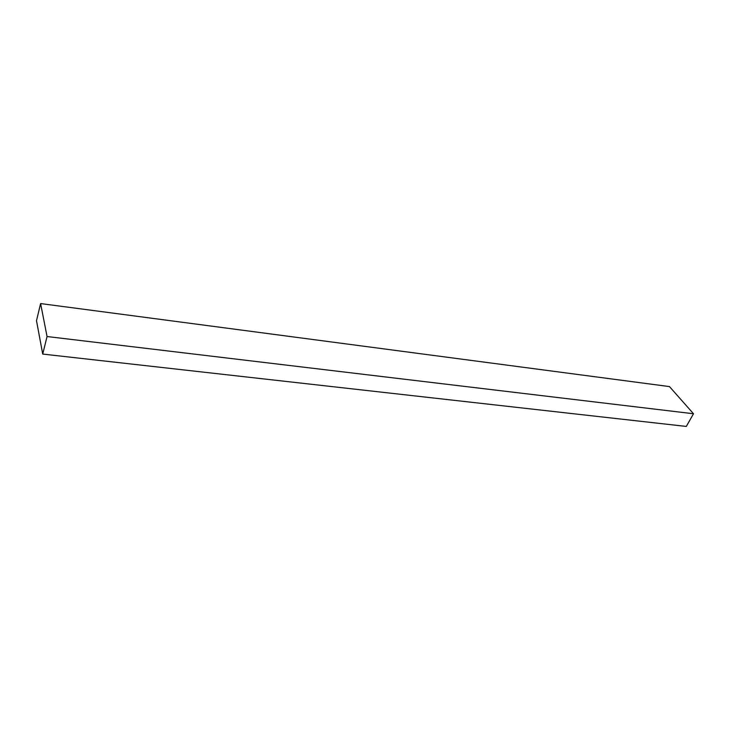 <?xml version="1.0" encoding="UTF-8"?>
<svg xmlns="http://www.w3.org/2000/svg" width="730" height="730" viewBox="0 0 730 730"><rect width="100%" height="100%" fill="white"/><g stroke="black" fill="none" stroke-linecap="round" stroke-linejoin="round"><path stroke-width="1.09" d="M42.723 354.077L686.3 426.429L693.5 413.755L669.465 386.59L40.606 303.57L36.5 320.698L42.723 354.077L47.058 336.53L40.606 303.57M47.058 336.53L693.5 413.755"/></g></svg>
